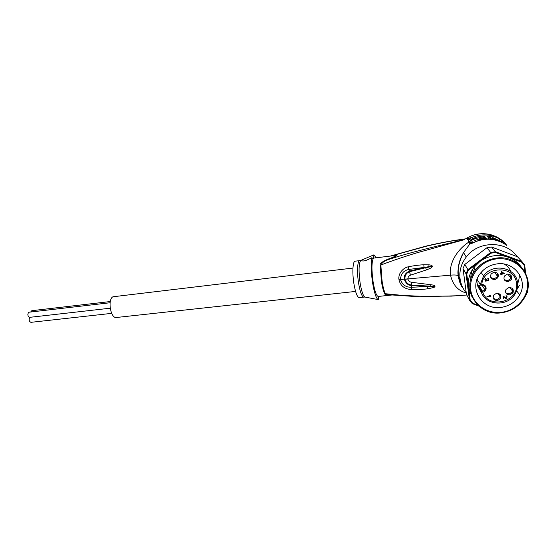 <?xml version="1.0" encoding="UTF-8"?>
<svg xmlns="http://www.w3.org/2000/svg" width="556" height="556" viewBox="0 0 556 556"><rect width="100%" height="100%" fill="white"/><g stroke="black" fill="none" stroke-linecap="round" stroke-linejoin="round"><path stroke-width="0.83" d="M110.199 308.205L29.621 317.351C27.64 316.155 27.334 314.46 28.703 312.25L110.109 302.742M30.719 311.951L31.824 310.686L110.303 301.54M111.68 313.362L30.872 322.341C28.975 321.285 28.627 319.617 29.836 317.323M355.583 291.427L116.35 317.497C110.588 318.63 107.405 299.427 112.931 296.779L352.949 268.061M517.573 283.108L517.546 282.9C516.51 267.276 492.352 262.467 483.539 276.047L480.259 284.491L481.767 284.728L481.774 285.214L480.989 285.152M497.954 293.498L498.405 293.353M511.172 278.382L511.298 276.721M501.79 272.176L501.95 273.496L503.562 273.26L501.582 271.898L503.562 273.26M501.95 273.496L501.582 271.898M485.02 280.537L485.798 280.975L486.813 280.196L488.217 280.46L488.495 278.563M487.772 278.41L488.265 278.952L487.751 278.236L488.467 278.521L488.828 279.341L488.404 280.745L487 280.481L485.986 281.26L485.27 280.815M487.32 280.273L486.903 279.55L487.508 280.405L488.265 280.293L488.265 278.952M485.152 279.89L485.471 280.551L485.089 279.425L485.492 278.542M500.275 273.913L501.498 274.045L500.317 274.219L500.261 273.754L501.442 273.573L501.213 271.703L501.72 271.627L504.299 273.628L502.005 273.969L502.103 274.747L501.595 274.824L501.498 274.045M501.561 274.518L501.797 273.691L504.042 273.038M503.277 298.489L503.263 296.306L505.967 298.099L506.891 297.265L506.738 295.98M506.043 295.855L506.537 296.404L506.023 295.695L506.745 295.98L507.1 296.793L506.676 298.266L505.564 298.266L503.479 296.612L503.743 298.767L503.319 298.829L502.978 296.056L506.127 297.953L506.669 297.481L506.537 296.404M490.726 295.681L486.973 296.487M490.753 295.931L490.948 296.244L487.014 296.814L486.952 296.355L490.218 295.875L489.843 295.465M500.087 294.388L499.879 297.717L496.904 299.663L493.36 298.419M512.368 288.508L512.284 291.921L509.233 293.978L505.807 292.873M497.425 273.246L497.203 276.944L494.312 278.764L490.816 277.59M511.318 279.605L508.295 281.586C504.521 281.322 503.236 279.459 504.438 276.005L507.399 274.115C511.124 274.351 512.43 276.186 511.318 279.605L510.644 278.744L507.635 280.717L504.25 279.668M510.644 278.744L510.721 275.088M485.471 280.551L486.278 280.829L486.715 279.578L487.091 279.835M485.089 279.425L485.339 280.175M485.124 279.029L485.277 279.71M485.193 278.862L485.312 279.314M485.339 278.681L485.374 279.147M485.451 281.107L484.846 279.696L485.159 278.778L485.638 278.473L485.527 278.966M490.218 295.875L489.579 295.5L490.246 295.403L490.948 296.244M496.598 293.227C500.289 293.471 501.588 295.278 500.504 298.648L497.509 300.608C493.777 300.337 492.498 298.502 493.665 295.097L496.598 293.227M509.004 287.48C512.66 287.695 513.973 289.481 512.966 292.838L509.894 294.895C506.196 294.652 504.897 292.838 505.995 289.454L509.004 287.48M493.992 272.155C497.801 272.44 499.073 274.316 497.815 277.791L494.916 279.619C491.059 279.307 489.801 277.402 491.15 273.899L493.992 272.155M476.909 279.814L477.013 282.893L477.931 286.555L481.239 292.15L482.705 292.122L482.573 291.351L483.011 292.067C487.883 291.226 486.674 283.81 481.802 284.721L481.767 284.728C483.011 265.761 515.391 264.566 516.475 283.581C519.248 302.026 488.543 309.609 482.705 292.122L482.747 292.115M477.931 286.555L478.459 285.728L480.586 285.061M478.459 285.728L481.781 291.302L482.538 291.358M390.639 294.888C386.587 294.826 384.557 294.409 384.557 293.644L403.413 295.5L427.918 296.556L457.289 295.764M519.339 285.513L516.322 290.447M466.248 292.936C462.863 288.828 460.799 284.144 460.062 278.89C459.131 270.953 461.202 263.648 466.275 256.962C478.09 240.831 505.842 240.338 516.878 256.323M521.896 267.971L522.008 268.631M506.891 245.634C498.558 233.305 479.196 230.073 466.199 238.552L465.678 238.823M472.385 243.118L471.752 242.353L469.167 241.867L467.151 238.656L470.306 240.039L472.656 239.108L471.822 237.502L465.935 238.795M468.284 238.545L471.822 237.502C481.489 233.576 490.733 234.069 499.538 238.976L502.965 241.547L506.029 244.869L503.625 243.438C493.888 238.079 483.817 237.829 473.413 242.687L469.848 244.001L463.523 252.556C459.041 261.445 457.38 269.25 458.547 275.978L458.116 275.595C456.657 274.963 454.12 274.824 450.52 275.164C452.758 284.825 457.998 290.767 466.255 292.977M461.987 285.958L458.547 275.978M407.93 279.07L404.956 279.147C405.984 282.663 408.18 284.63 411.537 285.047L411.433 282.288C409.452 281.809 408.285 280.745 407.937 279.098L407.93 279.07C407.763 277.375 408.584 276.082 410.391 275.199L409.459 271.043L428.815 266.609C432.888 266.122 434.389 266.102 425.736 267.686L409.57 271.689L409.459 271.043M471.627 243.438L469.848 244.001L469.167 241.867L468.722 242.166C459.249 248.226 448.762 261.257 450.52 275.164L404.956 279.147M467.151 238.656L468.145 238.552L470.306 240.039M462.39 239.942L464.462 239.344M389.93 294.826L385.259 293.631C384.05 290.996 382.994 286.868 382.09 281.253L380.853 265.038C390.965 261.084 407.02 255.725 417.563 252.619L464.538 239.615C465.08 239.08 462.321 239.254 456.274 240.157L456.267 240.157C447.003 241.554 436.592 243.611 425.041 246.343L390.507 256.045M430.233 284.637L430.17 286.173L411.579 285.047L411.593 285.562L411.433 282.288L430.233 284.637C434.896 285.152 436.14 286.09 433.979 287.452L427.828 288.786C423.561 289.377 418.168 289.641 411.642 289.572C404.678 289.169 400.459 285.909 398.986 279.814C397.804 274.087 402.864 267.832 408.306 266.797L408.771 269.465L424.033 267.45L423.88 264.746C419.029 264.983 413.838 265.664 408.306 266.797M423.88 264.746L428.982 264.83L428.815 266.609L425.736 267.686L426.32 269.952C431.581 267.832 430.858 268.124 432.339 266.671C432.582 265.692 431.463 265.073 428.982 264.83M426.32 269.952L410.397 275.199L409.57 271.689C406.304 272.961 404.768 275.428 404.949 279.091L404.288 279.119C403.76 275.7 405.47 273.01 409.411 271.057L408.771 269.465C403.447 270.605 400.695 273.997 400.515 279.647L404.288 279.119C405.671 283.185 408.09 285.325 411.544 285.555L411.377 287.264C405.915 287.355 402.294 284.818 400.515 279.647L398.986 279.814M459.458 277.729L458.457 277.903M411.642 289.572L411.377 287.264L427.258 286.555L411.593 285.562M433.979 287.452L433.381 286.5L427.258 286.555L427.828 288.786M433.381 286.5L430.17 286.173C435.174 286.208 436.245 286.319 433.381 286.5M469.841 243.917L471.69 243.417M471.752 242.353L468.75 241.29L468.722 242.166L471.94 242.59M470.23 240.241L471.377 240.317L470.508 237.968M498.079 239.914L499.997 241.151L499.045 240.991L499.538 238.976M479.828 240.025L479.786 238.434L478.938 237.461L479.154 239.163L479.828 240.025L479.613 238.315M481.6 238.58L479.689 238.913M479.14 239.038L474.192 240.623L473.49 238.239C477.91 236.481 482.476 235.73 487.188 236.001L488.543 237.586C489.53 238.176 481.148 238.837 479.786 238.434M488.71 238.545L489.245 239.177L489.037 237.426L488.495 236.786L488.71 238.545M478.938 237.461L483.935 236.745L484.464 237.377L482.817 237.801L485.305 237.558L484.505 236.599L473.969 238.878L473.49 238.239M484.464 237.377L484.519 237.822M484.505 236.599L484.658 237.801M473.969 238.878L474.192 240.623M489.037 237.426L493.999 238.851L493.332 238.093L498.336 240.199L492.908 237.614L492.109 236.71L489.141 236.182L489.224 236.856M488.495 236.786L489.787 236.925L489.141 236.182M498.336 240.199L498.433 240.984M495.327 239.184L495.438 240.074M493.999 238.851L494.11 239.775M490.99 238.315L491.108 239.316M490.336 237.558L490.545 239.261M388.053 259.131L388.637 259.464C384.78 260.653 382.187 262.515 380.853 265.038L380.165 265.156C379.63 263.627 382.257 261.619 388.053 259.131C392.967 257.47 398.798 254.829 393.502 255.684L373.979 258.06L373.18 258.686C371.568 262.675 371.547 270.459 373.132 282.038C374.695 291.17 376.398 295.98 378.233 296.452L378.302 296.445M366.487 260.236L364.639 260.729M373.18 258.686L371.867 257.706C366.89 260.312 363.687 261.369 362.269 260.875L361.581 260.215L361.88 259.951L373.952 254.822L373.375 258.415M378.838 296.383L378.434 299.74L377.92 299.531C375.939 297.794 374.167 292.248 372.596 282.879C371.033 272.051 370.789 263.655 371.867 257.706M373.952 254.822L376.099 257.803M359.669 260.632L355.138 261.181C352.761 260.986 352.094 272.961 353.957 283.991C355.499 292.664 357.244 297.21 359.176 297.641L359.252 297.634M466.845 295.034L451.389 296.126L411.704 296.285L389.791 294.812M391.056 255.982L427.884 245.815C439.594 243.222 455.183 239.858 464.177 239.636C439.601 245.571 412.184 251.75 388.637 259.464C398.277 255.538 399.208 254.356 391.424 255.934M502.888 312.569L497.53 312.979M517.525 256.789L491.546 247.017L486.938 247.726L490.67 252.466L495.417 251.736L521.841 261.445L524.676 264.969L525.608 273.065M519.721 294.868C515.732 301.797 509.692 305.946 501.595 307.322C482.538 310.867 468.166 288.488 480.175 273.601C484.207 268.36 489.579 265.17 496.279 264.024C514.001 260.625 528.561 279.946 519.721 294.868L516.58 290.781M470.849 279.244C470.619 275.567 471.363 272.016 473.066 268.611M523.113 270.091C519.95 264.086 515.064 259.826 508.462 257.296C503.687 255.572 498.732 255.093 493.589 255.857C488.46 256.677 483.824 258.623 479.696 261.695L491.038 253.168L495.396 252.493L521.549 262.112L524.155 265.344L524.885 271.696M472.176 297.293L468.486 287.104C467.659 279.96 469.5 273.357 474.018 267.297L479.696 261.695L468.451 270.153L467.86 269.625L490.67 252.466L491.038 253.168M477.722 305.112L472.781 303.277L470.195 300.122L466.769 273.997L468.451 270.153M521.549 262.112L521.841 261.445L517.205 256.441M495.396 252.493L495.417 251.736L491.546 247.017M463.023 268.52L466.025 273.816L467.86 269.625L464.802 264.447L463.023 268.52L466.414 294.2L469.493 300.198L466.025 273.816L466.769 273.997M472.781 303.277L472.308 303.632L469.493 300.198L470.195 300.122M527.213 291.837L527.762 291.726L525.594 295.75M486.938 247.726L464.802 264.447M470.869 293.818L469.799 292.456M518.449 265.045L516.767 262.112M478.702 306.008L472.308 303.632M524.155 265.344L524.676 264.969M478.056 287.209L480.641 290.468M498.676 294.583L499.872 294.18M481.788 285.193L481.809 285.207C484.971 285.457 486.013 287.028 484.943 289.885L482.573 291.351L479.147 285.631M482.052 285.179L484.943 289.885C486.139 287.091 485.096 285.534 481.809 285.207L481.802 284.721M490.441 301.651C486.041 299.642 482.969 296.48 481.239 292.15L481.781 291.302M477.097 279.293L480.676 285.124M478 286.013L481.329 292.213C485.965 306.134 508.775 306.849 515.461 293.22C517.191 290.044 517.9 286.701 517.58 283.206M384.557 293.644C383.355 291.017 382.299 286.91 381.402 281.315L380.165 265.156M363.881 297.14L363.777 297.154C361.88 296.716 360.17 292.157 358.634 283.47L358.592 283.206C356.785 272.204 357.432 260.437 359.725 260.625L360.712 260.465C358.745 263.676 358.55 271.217 360.128 283.08L360.17 283.351C361.49 291.024 363.019 295.584 364.764 297.036L365.535 297.182M361.303 260.201L361.88 259.951M482.969 239.462L479.724 239.226M471.279 240.394L473.031 242.812M472.656 239.108L473.552 238.732M487.834 236.759L488.502 236.835M499.045 240.991L498.385 240.609M473.629 239.288L471.377 240.317M502.965 241.547L499.997 241.151L500.664 241.888M506.029 244.869L505.195 244.418M473.413 242.687L473.358 242.652C480.947 238.934 488.731 238.19 496.71 240.428M494.847 238.642L495.007 239.97M464.538 239.615L464.177 239.636M514.661 260.5L516.649 263.683M471.37 259.485L480.447 252.632M516.309 261.73L517.851 264.566M519.346 274.191C519.415 278.396 518.477 282.42 516.524 286.257M470.362 291.83L469.049 290.017M470.703 293.248L469.605 291.914M502.2 312.208C517.247 310.192 529.194 295.98 527.498 281.67C526.025 267.325 511.089 256.608 495.82 258.985L495.66 259.013C480.377 261.257 468.798 275.804 470.73 289.885C472.44 304 487.007 314.376 502.04 312.229L502.2 312.208M502.214 312.646C512.59 310.867 520.263 305.487 525.218 296.522C535.789 277.854 517.636 254.12 495.646 258.227L495.486 258.255C487.285 259.652 480.669 263.516 475.623 269.841C460.048 288.446 477.896 317.003 502.012 312.674M481.142 272.384L483.539 276.047L480.301 284.533L481.809 285.207M499.83 294.145L498.649 294.541M497.766 293.22L500.859 297.856M509.824 287.438L512.611 291.17M494.479 272.106L497.537 276.332M507.774 274.073L510.95 278.104M500.504 298.648L499.879 297.717M512.966 292.838L512.284 291.921M497.815 277.791L497.203 276.944M498.774 294.736L500.018 294.312M504.431 264.149C507.364 265.983 509.505 268.43 510.853 271.481M474.671 268.333L471.731 276.666M359.176 297.641L364.764 297.036L377.92 299.531M466.275 256.962L463.523 252.556C460.799 257.289 459.054 262.203 458.297 267.304C457.657 273.573 458.04 273.74 458.116 275.595C459.43 282.274 461.035 286.396 462.926 287.952M491.56 234.931C482.372 232.422 473.726 233.722 465.622 238.837M467.221 238.621L456.274 240.157M473.371 242.645L471.801 243.458M494.798 238.6L494.958 239.963M372.916 258.762L373.486 258.116M391.897 295L378.233 296.452M517.81 264.531L516.246 261.681M480.509 252.584L471.356 259.492M474.018 267.297L475.623 269.841C460.097 288.418 477.931 317.024 502.033 312.694L502.193 312.674C512.597 310.901 520.27 305.515 525.218 296.522"/></g></svg>
